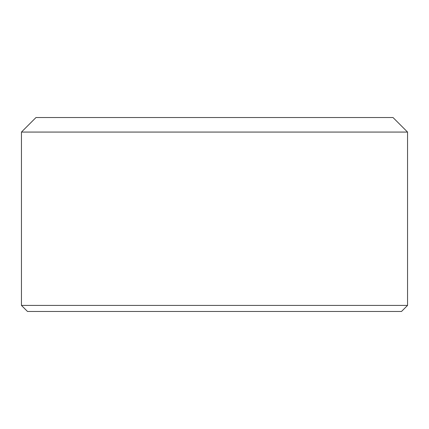 <?xml version="1.0" encoding="UTF-8"?>
<svg xmlns="http://www.w3.org/2000/svg" width="429" height="429" viewBox="0 0 429 429"><rect width="100%" height="100%" fill="white"/><g stroke="black" fill="none" stroke-linecap="round" stroke-linejoin="round"><path stroke-width="0.64" d="M21.45 305.416L27.51 311.481L401.49 311.481L407.55 305.416L407.55 132.068L21.45 132.068L21.45 305.416L407.55 305.416M21.45 132.068L35.998 117.519L393.002 117.519L407.55 132.068"/></g></svg>
